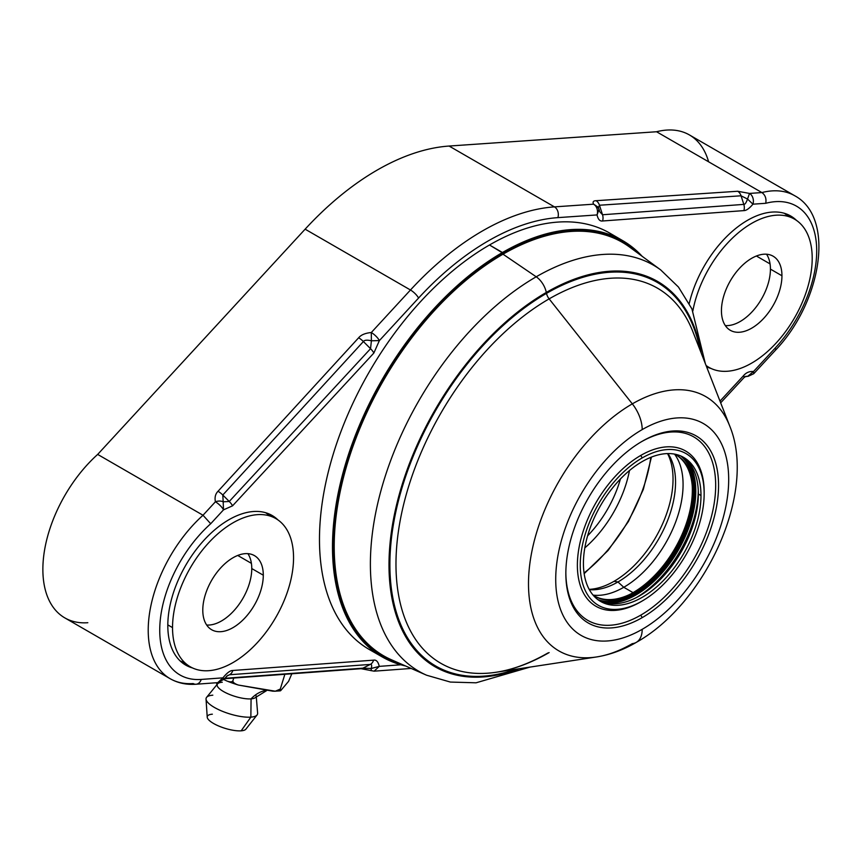 <?xml version="1.0" encoding="UTF-8"?>
<svg xmlns="http://www.w3.org/2000/svg" width="861" height="861" viewBox="0 0 861 861"><rect width="100%" height="100%" fill="white"/><g stroke="black" fill="none" stroke-linecap="round" stroke-linejoin="round"><path stroke-width="1.29" d="M708.603 161.793A105.946 61.174 120 0 0 656.556 131.744L449.098 146.047A252.65 145.864 120 0 0 305.128 229.177L97.67 454.414A105.946 61.174 120 0 0 43.05 563.245A105.946 61.174 120 0 0 87.822 622.718M744.959 376.784L747.714 376.279L753.504 371.521C749.5 371.188 746.207 372.533 743.613 375.579L720 401.108L743.613 375.579C746.207 372.533 749.5 371.188 753.504 371.521L775.212 348.048A97.799 56.46 120 0 0 816.519 245.213A97.799 56.46 120 0 0 765.73 203.293L752.944 204.175C749.328 208.47 746.304 210.622 743.882 210.611L602.582 220.986C599.891 221.406 598.051 219.383 597.06 214.927L557.885 217.629A244.492 141.161 120 0 0 418.554 298.067L379.378 340.601L373.857 353.042L232.556 505.827L223.494 509.852L210.708 523.736A97.799 56.46 120 0 0 159.92 624.3A97.799 56.46 120 0 0 201.226 679.437L222.934 677.844C226.927 672.893 230.231 670.428 232.825 670.482L373.588 660.15C376.289 659.655 378.183 661.732 379.27 666.371L400.849 664.789L379.27 666.371C378.183 661.732 376.289 659.655 373.588 660.15A8.147 6.199 85.8 0 1 370.273 664.423L362.901 668.179L224.538 678.328L362.901 668.179L371.263 668.48C372.017 665.488 371.694 664.132 370.273 664.423L362.901 668.179A8.147 6.199 85.8 0 1 361.05 668.696L223.3 678.812M689.23 303.502A86.391 49.873 -60 0 1 737.307 227.207A86.391 49.873 -60 0 1 796.576 220.459A86.391 49.873 120 0 0 790.742 216.025A86.391 49.873 120 0 0 689.23 303.502M711.111 368.486A86.391 49.873 -60 0 1 706.601 366.818A86.391 49.873 120 0 0 711.111 368.486M167.809 625.549A86.391 49.873 -60 0 1 209.707 534.39A86.391 49.873 -60 0 1 277.92 519.893A86.391 49.873 120 0 0 272.087 515.459A86.391 49.873 120 0 0 205.51 538.609A86.391 49.873 120 0 0 167.809 625.549A86.391 49.873 120 0 0 185.696 665.09A86.391 49.873 120 0 0 192.455 667.932A86.391 49.873 -60 0 1 167.809 625.549M554.441 206.877L593.616 204.175C592.465 201.937 593.283 200.774 596.081 200.699L737.673 191.26L749.511 193.424L761.899 192.563L656.556 131.744L449.098 146.047L554.441 206.877A252.65 145.864 120 0 0 410.471 289.996L305.128 229.177A252.65 145.864 -60 0 1 449.098 146.047L554.441 206.877A8.147 6.199 86.1 0 1 557.885 217.629A244.492 141.161 120 0 0 418.554 298.067L379.378 340.601L371.392 340.784C367.077 339.794 364.407 340.041 363.396 341.526L222.795 495.01L229.241 501.479L370.542 348.694L363.396 341.526L370.542 348.694L371.392 340.784L370.542 348.694A8.147 2.432 42.8 0 1 373.857 353.042L232.556 505.827A8.147 2.432 -137.2 0 0 229.241 501.479L222.795 495.01L223.182 501.791L229.241 501.479L223.182 501.791L223.494 509.852L232.556 505.827A8.147 2.432 -137.2 0 0 229.241 501.479L370.542 348.694A8.147 2.432 42.8 0 1 373.857 353.042L379.378 340.601L371.392 340.784L371.295 332.529L410.471 289.996L305.128 229.177L97.67 454.414L203.013 515.244L215.401 501.78C214.54 497.378 215.411 493.88 218.027 491.276L358.628 337.792C361.06 334.854 365.279 333.089 371.295 332.529C365.279 333.089 361.06 334.854 358.628 337.792A8.147 2.422 42.5 0 1 363.396 341.526L222.795 495.01A8.147 2.422 -137.5 0 0 218.027 491.276C215.411 493.88 214.54 497.378 215.401 501.78A8.147 5.231 -15 0 1 223.182 501.791L222.795 495.01A8.147 2.422 -137.5 0 0 218.027 491.276L358.628 337.792A8.147 2.422 42.5 0 1 363.396 341.526C364.407 340.041 367.077 339.794 371.392 340.784L371.295 332.529A8.147 2.411 42.6 0 1 379.378 340.601A8.147 2.411 -137.4 0 0 371.295 332.529L410.471 289.996A8.147 2.411 42.6 0 1 418.554 298.067A8.147 2.411 -137.4 0 0 410.471 289.996A252.65 145.864 -60 0 1 554.441 206.877L593.616 204.175L598.126 207.146L599.041 209.352L599.342 210.332L599.041 209.352L597.06 214.927C598.051 219.383 599.891 221.406 602.582 220.986A8.147 6.199 -94.2 0 0 602.528 214.755L599.46 205.23L741.052 195.791L743.818 204.391L602.528 214.755L599.46 205.23L598.427 207.619L599.46 205.23A8.147 6.188 -93.8 0 0 596.081 200.699L737.673 191.26A8.147 6.188 86.2 0 1 741.052 195.791L743.818 204.391C744.959 204.531 746.196 202.755 747.531 199.052L741.052 195.791L747.531 199.052C746.196 202.755 744.959 204.531 743.818 204.391A8.147 6.199 85.8 0 1 743.882 210.611L602.582 220.986A8.147 6.199 -94.2 0 0 602.528 214.755L599.751 211.741L602.528 214.755L743.818 204.391A8.147 6.199 85.8 0 1 743.882 210.611C746.304 210.622 749.328 208.47 752.944 204.175L747.531 199.052L749.511 193.424L737.673 191.26A8.147 6.188 86.2 0 1 741.052 195.791L599.46 205.23A8.147 6.188 -93.8 0 0 596.081 200.699C593.283 200.774 592.465 201.937 593.616 204.175A8.147 6.199 86.1 0 1 597.06 214.927L557.885 217.629A8.147 6.199 -93.9 0 0 554.441 206.877M170.155 678.705L64.812 617.886A105.946 61.174 -60 0 1 97.67 454.414L203.013 515.244A105.946 61.174 120 0 0 170.155 678.705A105.946 61.174 120 0 0 193.165 683.537A8.147 6.199 -94.2 0 0 196.06 684.237A8.147 6.199 -94.2 0 0 201.226 679.437A8.147 6.199 85.8 0 1 196.06 684.237C186.546 684.936 177.904 683.096 170.155 678.705A105.946 61.174 -60 0 1 203.013 515.244L210.708 523.736A97.799 56.46 120 0 0 159.92 624.3A97.799 56.46 120 0 0 201.226 679.437L222.934 677.844A8.147 1.335 36.8 0 1 223.709 679.394A8.147 1.335 36.8 0 1 223.699 679.394L227.896 675.282M745.174 376.623L747.714 376.279L753.504 371.521L775.212 348.048A97.799 56.46 120 0 0 816.519 245.213A97.799 56.46 120 0 0 765.73 203.293C766.559 198.6 765.289 195.027 761.899 192.563L656.556 131.744A105.946 61.174 -60 0 1 689.413 134.929L794.757 195.759A105.946 61.174 120 0 0 761.899 192.563A105.946 61.174 -60 0 1 794.757 195.759C835.773 217.801 821.362 302.437 775.427 350.255A8.147 2.432 -137.2 0 0 775.212 348.048A8.147 2.432 42.8 0 1 775.427 350.255L753.719 373.728L753.504 371.521L753.719 373.728L748.08 376.343L745.734 376.332M270.225 515.33A86.391 49.873 120 0 0 268.245 513.608A86.391 49.873 -60 0 1 270.225 515.33M182.166 662.69A86.391 49.873 120 0 0 184.652 663.551A86.391 49.873 -60 0 1 182.166 662.69M184.878 662.776A85.573 49.411 -60 0 1 180.067 660.85M265.597 512.704A85.573 49.411 -60 0 1 269.676 515.911M786.9 214.163A86.391 49.873 -60 0 1 788.88 215.885A86.391 49.873 120 0 0 786.9 214.163M196.06 684.237L217.768 682.644L223.709 679.394A8.147 1.335 36.8 0 0 222.945 677.844L217.768 682.644L222.934 677.844C226.927 672.893 230.231 670.428 232.825 670.482A8.147 6.199 -94.2 0 1 229.51 674.755A8.147 6.199 -94.2 0 0 232.825 670.482L373.588 660.15A8.147 6.199 85.8 0 1 370.273 664.423L229.51 674.755L226.497 676.283L229.51 674.755L370.273 664.423C371.694 664.132 372.017 665.488 371.263 668.48L379.27 666.371L374.094 671.171L379.27 666.371L371.263 668.48L362.901 668.179A8.147 6.199 85.8 0 1 361.05 668.696L374.094 671.171L411.181 668.448M371.199 670.471L371.263 668.48L371.037 670.697M215.401 501.78A8.147 2.411 42.6 0 1 223.494 509.852L210.708 523.736L203.013 515.244L215.401 501.78A8.147 5.231 -15 0 1 223.182 501.791L223.494 509.852A8.147 2.411 -137.4 0 0 215.401 501.78M720.668 402.83L743.839 377.785A8.147 2.432 42.8 0 0 743.613 375.579A8.147 2.432 42.8 0 1 743.839 377.785L745.723 376.343M744.926 376.806L747.714 376.279M752.944 204.175L747.531 199.052L749.511 193.424A8.147 6.199 86.1 0 1 752.944 204.175A8.147 6.199 -93.9 0 0 749.511 193.424L761.899 192.563C765.289 195.027 766.559 198.6 765.73 203.293L752.944 204.175M599.041 209.352L597.06 214.927A8.147 6.199 -93.9 0 0 593.616 204.175L598.567 208.136M226.96 681.04L223.634 679.49L226.96 681.04C230.339 682.224 232.33 682.095 232.944 680.631C232.33 682.095 230.339 682.224 226.96 681.04M216.477 682.741L217.176 685.539A20.373 6.081 17.2 0 0 230.231 694.73A20.373 6.081 17.2 0 0 251.078 698.874A40.747 30.974 85.8 0 1 265.672 690.447A40.747 30.974 -94.2 0 0 251.078 698.874L250.852 717.138A26.895 8.018 -162.8 0 1 219.996 710.271A26.895 8.018 -162.8 0 1 206.608 697.335L217.564 683.871A20.373 6.081 17.2 0 0 227.702 693.675A20.373 6.081 17.2 0 0 251.078 698.874A20.373 6.081 17.2 0 0 255.577 697.453L266.695 690.565M272.851 691.189L238.346 685.044C234.461 683.688 232.664 682.213 232.944 680.631L233.74 678.037L232.944 680.631C232.664 682.213 234.461 683.688 238.346 685.044L275.326 691.211L280.288 689.058L284.593 675.185L280.288 689.058C279.631 690.565 277.156 691.275 272.851 691.189M222.267 682.246A20.373 6.081 17.2 0 0 217.564 683.871M212.818 695.182A26.895 8.018 17.2 0 0 206.037 699.11A26.895 8.018 17.2 0 0 222.741 711.434A26.895 8.018 17.2 0 0 250.852 717.138L241.166 730.828A20.373 6.081 -162.8 0 1 219.867 726.501A20.373 6.081 -162.8 0 1 207.221 717.17L206.037 699.11M212.355 714.189A20.373 6.081 17.2 0 0 213.55 723.477A20.373 6.081 17.2 0 0 241.166 730.828L250.852 717.138L251.078 698.874A20.373 6.081 17.2 0 0 256.201 695.86L257.622 713.166A26.895 8.018 -162.8 0 1 250.852 717.138A26.895 8.018 17.2 0 0 257.084 714.953L245.891 729.159A20.373 6.081 -162.8 0 1 241.166 730.828M288.564 681.363L280.729 690.608L280.288 689.058L280.729 690.608L288.564 681.363L291.836 673.776L288.564 681.363M237.733 555.453L251.401 563.352L237.733 555.453M756.388 256.008L770.057 263.907L756.388 256.008M247.882 553.666A42.792 24.7 -60 0 1 251.767 568.551A42.792 24.7 -60 0 1 206.672 625.032A42.792 24.7 -60 0 0 251.767 568.551L263.294 575.202A42.792 24.7 -60 0 1 233.04 627.604A42.792 24.7 -60 0 1 202.787 610.137A42.792 24.7 -60 0 1 233.04 557.734A42.792 24.7 -60 0 1 263.294 575.202A42.792 24.7 120 0 0 254.436 555.625A42.792 24.7 120 0 0 221.46 567.087A42.792 24.7 120 0 0 202.787 610.137A42.792 24.7 120 0 0 211.645 629.725A42.792 24.7 120 0 0 244.621 618.263A42.792 24.7 120 0 0 263.294 575.202L251.767 568.551A42.792 24.7 -60 0 0 247.882 553.666M172.534 627.604A85.573 49.411 120 0 0 233.04 662.55A85.573 49.411 120 0 0 293.547 557.734A85.573 49.411 120 0 0 233.04 522.799A85.573 49.411 120 0 0 172.534 627.604A85.573 49.411 120 0 0 190.259 666.78A85.573 49.411 120 0 0 256.201 643.856A85.573 49.411 120 0 0 293.547 557.734A85.573 49.411 120 0 0 275.832 518.57A85.573 49.411 120 0 0 209.88 541.494A85.573 49.411 120 0 0 172.534 627.604L167.809 624.882L172.534 627.604M766.538 254.221A42.792 24.7 -60 0 1 770.423 269.106A42.792 24.7 -60 0 1 725.328 325.587A42.792 24.7 -60 0 0 770.423 269.106L781.949 275.768A42.792 24.7 -60 0 1 751.696 328.17A42.792 24.7 -60 0 1 721.443 310.703A42.792 24.7 -60 0 1 751.696 258.3A42.792 24.7 -60 0 1 781.949 275.768A42.792 24.7 120 0 0 773.092 256.18A42.792 24.7 120 0 0 740.116 267.642A42.792 24.7 120 0 0 721.443 310.703A42.792 24.7 120 0 0 730.3 330.29A42.792 24.7 120 0 0 763.276 318.828A42.792 24.7 120 0 0 781.949 275.768L770.423 269.106A42.792 24.7 -60 0 0 766.538 254.221M706.074 365.473A85.573 49.411 120 0 0 772.92 346.413A85.573 49.411 120 0 0 812.203 258.3A85.573 49.411 120 0 0 758.799 219.749A85.573 49.411 120 0 0 692.857 310.918A85.573 49.411 120 0 1 735.262 235.473A85.573 49.411 120 0 1 794.488 219.124A85.573 49.411 120 0 1 812.203 258.3A85.573 49.411 120 0 1 774.857 344.411A85.573 49.411 120 0 1 708.904 367.346A85.573 49.411 120 0 1 706.074 365.473M587.611 535.822A81.494 47.054 120 0 0 620.415 478.996A81.494 47.054 120 0 1 587.611 535.822M629.466 470.547A86.391 49.873 -60 0 1 584.813 547.887A86.391 49.873 120 0 0 629.466 470.547M650.808 457.342A115.729 66.814 -60 0 1 584.059 572.974A115.729 66.814 120 0 0 650.808 457.342M642.198 629.316A122.305 70.613 120 0 0 728.686 479.534A122.305 70.613 120 0 0 642.198 429.596A122.305 70.613 120 0 0 555.722 579.388A122.305 70.613 120 0 0 642.198 629.316A28.521 16.467 60 0 1 636.29 642.371A28.521 16.467 -120 0 0 642.198 629.316A122.305 70.613 120 0 0 728.686 479.534A122.305 70.613 120 0 0 642.198 429.596A122.305 70.613 120 0 0 555.722 579.388A122.305 70.613 120 0 0 642.198 629.316M642.198 617.628A107.991 62.347 -60 0 1 565.849 573.544A107.991 62.347 -60 0 1 642.198 441.284A107.991 62.347 -60 0 1 718.558 485.378A107.991 62.347 -60 0 1 642.198 617.628L640.767 615.131A105.946 61.174 120 0 0 715.674 485.787A105.946 61.174 120 0 0 641.477 441.715A105.946 61.174 -60 0 1 715.674 485.787A105.946 61.174 -60 0 1 640.767 615.131A105.946 61.174 -60 0 1 565.849 572.705A105.946 61.174 120 0 0 640.767 615.131L642.198 617.628A107.991 62.347 120 0 0 718.558 485.378A107.991 62.347 120 0 0 642.198 441.284L642.198 441.284A107.991 62.347 120 0 0 565.849 573.544A107.991 62.347 120 0 0 642.198 617.628M636.29 642.371C705.665 603.593 757.142 492.32 729.751 426.077A146.833 84.776 120 0 0 632.318 403.863L549.135 298.875A216.595 125.049 -60 0 1 692.857 331.657A216.595 125.049 -60 0 0 549.135 298.875L632.318 403.863A146.833 84.776 120 0 0 530.107 561.738A146.833 84.776 120 0 0 596.447 656.975A146.833 84.776 120 0 0 632.318 643.641A28.521 16.467 -120 0 0 636.29 642.371C623.289 649.947 610.008 654.812 596.447 656.975A146.833 84.776 -60 0 1 530.107 561.738A146.833 84.776 -60 0 1 632.318 403.863A28.521 16.467 60 0 1 642.198 429.596A28.521 16.467 -120 0 0 632.318 403.863A146.833 84.776 -60 0 1 729.751 426.077L692.857 331.657M700.111 350.212A221.492 127.88 120 0 0 546.509 293.364L546.315 292.439A222.493 128.461 -60 0 1 701.263 353.161A222.493 128.461 120 0 0 546.315 292.439L546.509 293.364A221.492 127.88 120 0 0 390.646 546.455A221.492 127.88 120 0 0 515.933 669.234A221.492 127.88 120 0 1 390.646 546.455A221.492 127.88 120 0 1 546.509 293.364A8.147 4.703 -120 0 0 549.135 298.875A8.147 4.703 60 0 1 546.509 293.364A221.492 127.88 120 0 1 700.111 350.212M701.102 352.741A234.504 135.392 120 0 0 700.962 351.439A234.504 135.392 -60 0 1 701.102 352.741M705.299 363.482L691.921 308.895L678.446 287.036L660.645 269.87A234.504 135.392 120 0 0 536.209 276.79L503.007 254.189A238.712 137.825 -60 0 1 629.671 247.139A238.712 137.825 -60 0 0 503.007 254.189L536.209 276.79A234.504 135.392 120 0 0 381.079 490.189A234.504 135.392 120 0 0 426.615 675.228A234.504 135.392 -60 0 1 381.079 490.189A234.504 135.392 -60 0 1 536.209 276.79A234.504 135.392 -60 0 1 660.645 269.87L629.671 247.139M405.585 665.983L382.478 657.072A240.38 138.782 120 0 0 405.52 665.962A240.38 138.782 -60 0 1 382.478 657.072A240.38 138.782 -60 0 1 345.369 464.52A240.38 138.782 -60 0 1 502.458 252.51A240.38 138.782 120 0 0 345.369 464.52A240.38 138.782 120 0 0 382.478 657.072L369.487 649.625A240.423 138.804 -60 0 1 332.368 457.04A240.423 138.804 -60 0 1 489.489 244.987L502.738 253.005A239.971 138.546 120 0 0 341.171 482.354A239.971 138.546 120 0 0 404.003 665.295A239.971 138.546 -60 0 1 341.171 482.354A239.971 138.546 -60 0 1 502.738 253.005A239.971 138.546 -60 0 1 640.735 255.254A239.971 138.546 120 0 0 502.738 253.005L502.458 252.51A240.38 138.782 -60 0 1 622.858 240.725A240.38 138.782 120 0 0 502.458 252.51L489.489 244.987A240.423 138.804 -60 0 1 609.911 233.202A240.423 138.804 -60 0 1 616.207 237.27A240.423 138.804 120 0 0 489.489 244.987A240.423 138.804 120 0 0 330.667 462.938A240.423 138.804 120 0 0 376.16 653.047M596.447 656.975L496.227 672.237A216.595 125.049 -60 0 1 398.352 531.754A216.595 125.049 -60 0 1 549.135 298.875A216.595 125.049 -60 0 0 398.352 531.754A216.595 125.049 -60 0 0 496.227 672.237A216.595 125.049 -60 0 0 549.135 652.573M519.065 668.76A222.493 128.461 -60 0 1 389.592 548.791A222.493 128.461 -60 0 1 546.315 292.439A16.294 9.406 -120 0 0 536.209 276.79A16.294 9.406 60 0 1 546.315 292.439A222.493 128.461 120 0 0 389.592 548.791A222.493 128.461 120 0 0 519.065 668.76M391.443 659.774A238.712 137.825 -60 0 1 345.089 471.408A238.712 137.825 -60 0 1 503.007 254.189L502.738 253.704L503.007 254.189A238.712 137.825 -60 0 0 345.089 471.408A238.712 137.825 -60 0 0 391.443 659.774L426.615 675.228L450.378 682.063L476.047 682.805L530.01 667.092M635.666 251.53A239.121 138.051 120 0 0 502.738 253.704A239.121 138.051 120 0 0 342.958 477.349A239.121 138.051 120 0 0 398.245 662.755A239.121 138.051 120 0 1 342.958 477.349A239.121 138.051 120 0 1 502.738 253.704A239.121 138.051 120 0 1 635.666 251.53M609.911 233.202L622.858 240.725A240.38 138.782 -60 0 1 642.08 256.234M599.353 600.655A83.13 47.99 120 0 0 638.216 596.587A83.13 47.99 120 0 0 639.583 595.823L636.817 597.34L639.583 595.823A83.13 47.99 120 0 0 698.357 494.01A83.13 47.99 120 0 0 698.346 492.438A83.13 47.99 120 0 0 682.439 456.75A83.13 47.99 -60 0 1 698.357 494.01L700.983 495.516A83.13 47.99 120 0 0 683.763 457.471A83.13 47.99 120 0 0 619.705 479.738A83.13 47.99 120 0 0 583.424 563.395A83.13 47.99 120 0 0 600.634 601.452A83.13 47.99 120 0 0 664.692 579.184A83.13 47.99 120 0 0 700.983 495.516L698.357 494.01A83.13 47.99 -60 0 1 639.583 595.823A83.13 47.99 -60 0 1 599.353 600.655M698.271 490.318A88.263 50.96 -60 0 1 636.344 597.588A88.263 50.96 120 0 0 698.271 490.318M704.158 493.687L704.158 492.029A89.652 51.757 -60 0 0 640.767 455.426A89.652 51.757 -60 0 0 577.376 565.225A89.652 51.757 -60 0 0 640.767 601.828L642.198 600.989A87.607 50.584 120 0 0 704.158 493.687A87.607 50.584 120 0 0 642.198 457.923A87.607 50.584 120 0 0 580.249 565.225A87.607 50.584 120 0 0 642.198 600.989L640.767 601.828A89.652 51.757 -60 0 1 577.376 565.225A89.652 51.757 -60 0 1 640.767 455.426L642.198 457.923L640.767 455.426A89.652 51.757 -60 0 1 704.147 492.869M635.859 595.005A84.755 48.937 -60 0 1 606.015 603.044A84.755 48.937 120 0 0 635.859 595.005A84.755 48.937 120 0 0 687.831 461.324A84.755 48.937 -60 0 1 635.859 595.005L635.859 595.005M686.109 459.602A84.572 48.829 -60 0 1 687.821 528.751A84.572 48.829 -60 0 1 635.483 594.628A84.572 48.829 120 0 0 687.821 528.751A84.572 48.829 120 0 0 686.109 459.602M634.912 593.595L635.483 594.628A84.572 48.829 -60 0 1 603.658 602.409A84.572 48.829 120 0 0 635.483 594.628L634.912 593.595M680.771 455.964A83.334 48.119 -60 0 1 686.723 462.669A83.334 48.119 -60 0 1 635.181 593.444L635.838 592.336A81.494 47.054 120 0 0 689.629 518.602A81.494 47.054 120 0 0 674.443 454.091A81.494 47.054 120 0 1 676.595 455.211A81.494 47.054 120 0 1 689.08 520.518A81.494 47.054 120 0 1 635.838 592.336L635.181 593.444A83.334 48.119 -60 0 1 606.618 601.408A83.334 48.119 -60 0 1 597.846 599.6A83.334 48.119 -60 0 0 635.181 593.444A83.334 48.119 -60 0 0 688.434 523.779A83.334 48.119 -60 0 0 680.771 455.964M634.858 591.765L635.838 592.336L634.858 591.765A81.494 47.054 120 0 0 692.33 487.122A81.494 47.054 120 0 0 676.1 454.931A81.494 47.054 -60 0 1 687.971 520.388A81.494 47.054 -60 0 1 634.858 591.765A81.494 47.054 -60 0 1 594.607 596.081A81.494 47.054 120 0 0 630.607 594.036A81.494 47.054 120 0 0 634.858 591.765L633.05 592.648L634.858 591.765M692.255 486.067A83.861 48.42 -60 0 1 633.05 592.648A83.861 48.42 120 0 0 692.255 486.067M623.773 587.288L633.05 592.648A83.861 48.42 -60 0 1 629.649 594.499A83.861 48.42 120 0 0 633.05 592.648L623.773 587.288A83.861 48.42 120 0 0 675.411 522.681A83.861 48.42 120 0 0 674.561 454.145A83.861 48.42 -60 0 1 675.411 522.681A83.861 48.42 -60 0 1 623.773 587.288A83.861 48.42 -60 0 1 593.154 595.134A83.861 48.42 120 0 0 623.773 587.288L617.961 581.961L623.773 587.288M667.942 453.575A81.44 47.021 -60 0 1 617.961 581.961A81.44 47.021 120 0 0 667.942 453.575M614.022 581.326L617.961 581.961A81.44 47.021 -60 0 1 589.355 589.688A81.44 47.021 120 0 0 617.961 581.961L614.022 581.326A83.452 48.184 -60 0 1 589.161 589.344A83.452 48.184 -60 0 0 614.022 581.326A83.452 48.184 -60 0 0 667.544 453.586A83.452 48.184 -60 0 1 614.022 581.326M593.057 595.069A81.494 47.054 120 0 0 635.838 592.336A81.494 47.054 120 0 1 595.091 596.372A81.494 47.054 120 0 1 593.057 595.069M642.198 457.923A87.607 50.584 120 0 0 580.249 565.225A87.607 50.584 120 0 0 642.198 600.989A87.607 50.584 120 0 0 704.158 493.687A87.607 50.584 120 0 0 642.198 457.923M583.424 563.395A83.13 47.99 -60 0 1 642.198 461.582A83.13 47.99 -60 0 1 700.983 495.516A83.13 47.99 -60 0 1 642.198 597.33A83.13 47.99 -60 0 1 583.424 563.395M784.253 213.259A85.573 49.411 -60 0 1 788.332 216.466M237.55 684.796A48.625 14.497 -162.8 0 1 227.907 681.406M599.504 211.031L598.126 207.146M274.498 691.243L280.32 690.845M180.186 660.968L190.259 666.78M265.758 512.747L275.832 518.57M706.192 365.774L708.904 367.346M784.414 213.313L794.488 219.124M651.443 457.094L643.328 489.403L628.422 521.497L608.081 550.47L584.156 573.652M547.994 652.939C529.956 663.293 512.704 669.718 496.227 672.237M642.123 256.277L622.858 240.725M227.369 681.202L237.937 684.925"/></g></svg>
